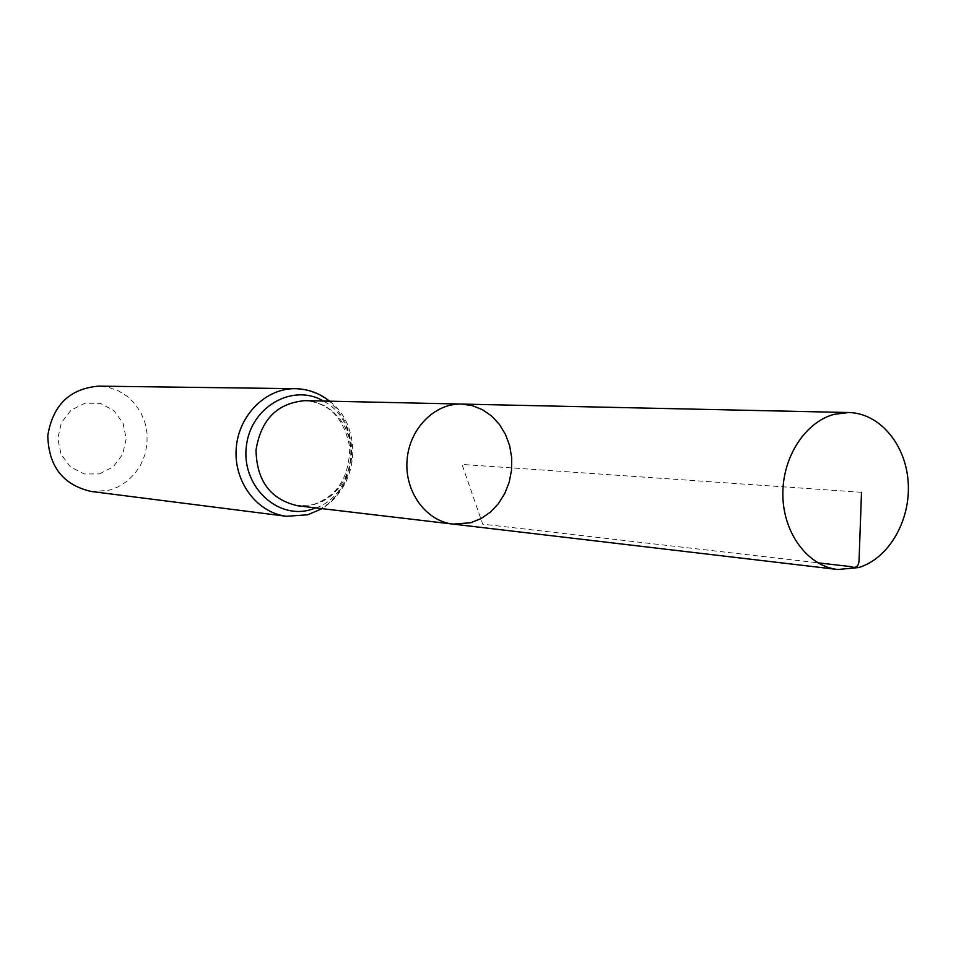 <?xml version="1.0" encoding="UTF-8"?>
<svg xmlns="http://www.w3.org/2000/svg" width="956" height="956" viewBox="0 0 956 956"><rect width="100%" height="100%" fill="white"/><g stroke="black" fill="none" stroke-linecap="round" stroke-linejoin="round"><path stroke-width="0.72" stroke-dasharray="4.78 3.58" d="M99.376 473.925L113.095 466.946L122.643 454.423L126.192 438.828L123.061 423.173L113.836 410.53L100.296 403.372L85.072 403.181L71.186 410.028L61.435 422.612L57.802 438.41L61.029 454.255L70.457 466.934L84.164 473.949L99.376 473.925M91.155 491.456L108.375 490.452L118.162 486.879L127.052 481.25L134.665 473.818L140.687 464.915L144.858 454.925L147.009 444.253L147.057 433.355L145.001 422.695L140.914 412.729L134.975 403.862L127.423 396.489L118.568 390.92L108.781 387.419L98.492 386.14M453.036 524.103L470.627 522.765L480.928 518.642L490.297 512.213L498.327 503.752L504.708 493.643L509.178 482.302L511.532 470.209L511.711 457.864L509.679 445.783L505.521 434.478L499.414 424.404L491.599 416.003L482.398 409.646L472.192 405.595L461.413 404.065M861.499 492.292L461.999 464.425L482.708 524.163L817.834 562.809M313.723 504.672L323.068 501.087L331.553 495.483L338.83 488.098L344.602 479.243L348.629 469.312L350.756 458.701L350.876 447.874L349.012 437.274L345.212 427.344L339.643 418.513L332.521 411.14L324.156 405.547L314.894 401.998L305.119 400.648C329.414 402.751 344.291 418.358 349.729 447.468C349.334 477.642 336.906 496.773 312.457 504.876L297.782 505.784L313.723 504.672M286.525 516.3L306.553 514.973L317.93 510.588L328.267 503.728L337.11 494.706L344.112 483.915L348.976 471.81L351.497 458.892L351.605 445.723L349.251 432.853L344.566 420.795L337.707 410.088L328.984 401.173L318.73 394.446L307.39 390.215L295.428 388.674M315.958 507.935C358.488 493.165 363.483 421.584 323.415 401.054M329.581 401.185C359.803 422.946 363.543 481.716 322.076 508.652"/><path stroke-width="1.43" d="M470.627 522.765L480.928 518.642L490.297 512.213L498.327 503.752L504.708 493.643L509.178 482.302L511.532 470.209L511.711 457.864L509.679 445.783L505.521 434.478L499.414 424.404L491.599 416.003L482.398 409.646L472.192 405.595L461.413 404.065C434.335 403.205 409.049 429.16 407.029 460.589C404.663 491.982 426.101 521.199 453.036 524.103L470.627 522.765M286.525 516.3C257.068 512.822 233.694 481.836 236.204 448.663C238.331 415.466 265.78 388.028 295.428 388.674L98.492 386.14C69.716 388.662 52.819 405.129 47.8 435.518C48.553 466.313 63 484.967 91.155 491.456L286.525 516.3L307.82 514.77L322.076 508.652M453.036 524.103L297.782 505.784C270.62 499.606 256.698 481.035 256.017 450.049C260.988 419.457 277.36 402.99 305.119 400.648L461.413 404.065C434.335 403.205 409.049 429.16 407.029 460.589C404.663 491.982 426.101 521.199 453.036 524.103L837.791 569.513L858.811 567.529C888.949 558.316 910.721 520.387 908.2 482.493C905.965 444.576 879.699 413.112 848.737 412.526L834.23 414.307C804.785 422.062 781.817 458.187 782.868 496.068C783.657 533.974 808.202 566.275 837.791 569.513M817.834 562.809L850.613 566.585C856.014 568.605 858.835 566.442 859.074 560.085L861.499 492.292M323.415 401.054C292.871 382.794 250.723 406.778 246.409 445.962C241.091 485.015 276.117 519.466 310.114 509.847L315.958 507.935M295.428 388.674C308.155 388.996 319.543 393.167 329.581 401.185M461.413 404.065L848.737 412.526"/></g></svg>
